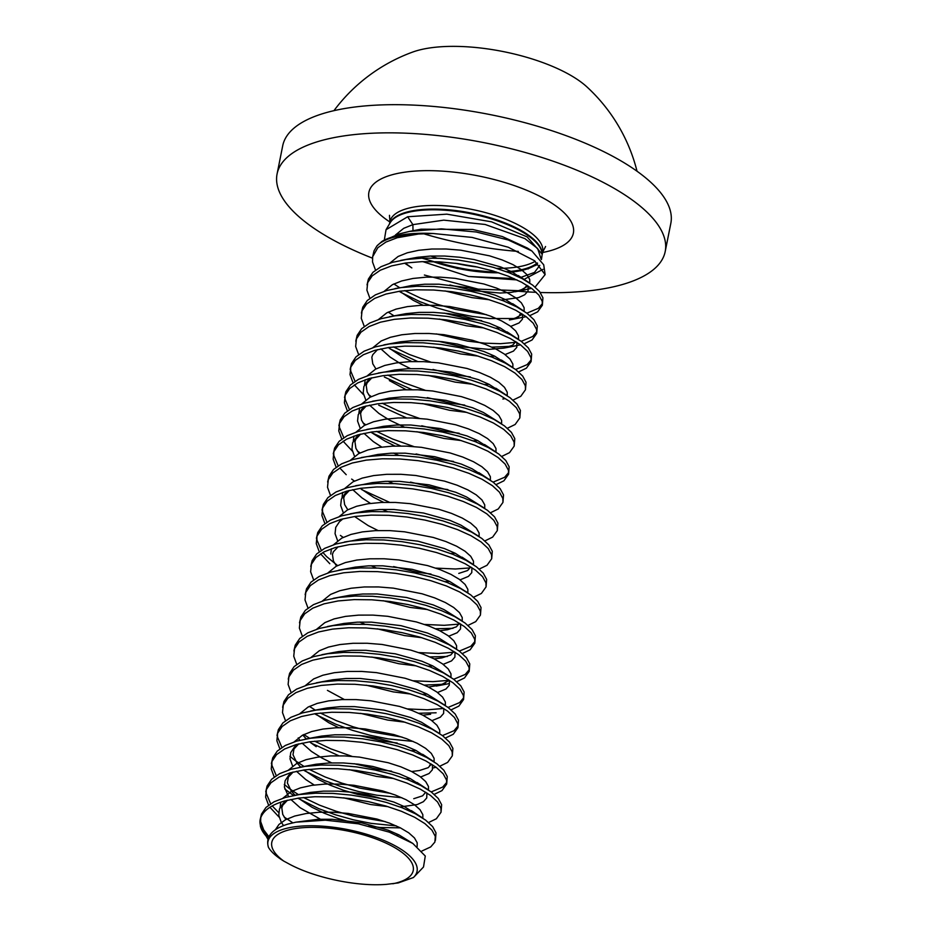 <?xml version="1.0" encoding="UTF-8"?>
<svg xmlns="http://www.w3.org/2000/svg" width="931" height="931" viewBox="0 0 931 931"><rect width="100%" height="100%" fill="white"/><g stroke="black" fill="none" stroke-linecap="round" stroke-linejoin="round"><path stroke-width="1.4" d="M516.949 279.905L468.607 276.484L422.814 261.623M418.496 257.142L457.668 268.57L498.853 272.806M519.451 290.728L478.22 289.145L432.333 277.019M384.352 239.895L386.039 229.713L407.638 216.76L412.899 224.639L412.992 230.748M541.435 259.551L542.191 254.198L527.167 236.928L491.521 221.822L446.857 214.153L407.638 216.76M520.708 270.863L536.349 265.102M381.826 241.513A87.828 31.631 11.3 0 1 397.735 235.648A87.828 31.631 11.3 0 1 433.218 233.506L418.519 234.018A87.956 31.677 -168.7 0 0 397.502 236.358A87.956 31.677 -168.7 0 0 376.88 245.993L381.826 241.513L398.561 234.088L409.372 231.435L441.364 228.851L476.207 231.994L508.233 239.977L531.915 251.021L543.716 264.823L545.124 274.598L535.104 287.074M543.029 269.338L525.107 278.788M433.218 233.506L472.098 237.417L508.256 247.239L534.429 260.68L545.124 274.598M531.543 288.342L521.639 290.449M413.981 876.967L423.512 866.994L425.281 856.031L412.805 843.428L389.298 832.139L358.4 823.819L325.326 820.188L295.837 822.189L287.912 824.086C271.771 829.114 265.3 836.911 268.489 847.454A76.005 27.371 11.3 0 1 288.668 827.845A76.005 27.371 11.3 0 1 380.383 839.017A76.005 27.371 11.3 0 1 413.981 876.967A76.005 27.371 11.3 0 1 413.387 877.549L398.189 882.949L413.387 877.549M418.519 234.018L397.223 237.731L385.934 242.06L377.846 247.693L372.656 256.723L372.528 261.983L375.519 270.106M399.096 291.298L401.191 292.52M401.238 292.555L420.067 301.737L436.883 307.917L454.596 312.874L472.448 316.447L489.625 318.53L514.901 318.53M515.006 318.53L519.021 318.041M376.88 245.993L374.018 250.893L372.656 256.723M393.848 283.943L399.678 287.702M404.729 290.588L420.777 298.223L437.582 304.39L455.306 309.36L486.459 314.666M421.918 851.015L430.727 846.919L434.882 842.066L435.301 836.375L431.937 830.138L424.955 823.656L414.632 817.267L401.412 811.285L385.876 806.013L368.699 801.707L350.603 798.623L332.379 796.924L314.829 796.727L298.688 798.088L284.677 800.963C271.701 804.71 263.752 810.238 260.808 817.546L260.377 826.03A87.595 31.549 -168.7 0 0 261.064 828.253A87.595 31.549 -168.7 0 0 268.268 838.296M435.429 840.356L435.999 832.861L432.647 826.623L425.653 820.141L415.331 813.752L402.122 807.759L386.586 802.487L369.398 798.193L351.301 795.109L333.089 793.41L315.528 793.212L299.398 794.562L285.375 797.448L274.086 801.777L265.998 807.41L261.471 814.136L260.18 819.652A87.956 31.677 11.3 0 1 260.808 817.546M260.575 818.233L260.692 821.701L263.671 829.824L268.919 836.76M428.621 822.515L436.36 818.756L441.05 812.193L440.922 808.213L437.57 801.975L430.576 795.493L420.253 789.104L407.045 783.122L391.509 777.851L374.32 773.556L356.224 770.461L338.011 768.762L320.45 768.564L304.321 769.925L290.309 772.8L279.009 777.141L270.933 782.773L266.394 789.488L265.614 797.064L268.594 805.187M269.932 807.282L279.149 817.162M441.05 812.193L441.631 804.698L438.268 798.461L431.286 791.978L420.963 785.589L407.743 779.596L392.207 774.324L375.03 770.03L356.934 766.946L338.709 765.247L321.16 765.049L305.019 766.399L291.007 769.285L279.719 773.614L271.631 779.247L267.104 785.973L265.742 791.804M266.196 790.058L266.313 793.538L270.642 803.767M272.236 805.909L278.695 812.635M284.13 817.022L292.823 822.818M434.242 794.352L441.992 790.594L446.682 784.03L446.554 780.05L443.191 773.812L436.208 767.33L425.886 760.941L412.666 754.96L397.13 749.688L379.953 745.394L361.856 742.31L343.632 740.611L326.083 740.401L309.942 741.763L295.93 744.649L284.642 748.978L276.554 754.61L272.027 761.337L271.235 768.901L274.226 777.024M284.781 788.999L293.544 795.528M297.804 798.204L318.786 808.655L335.591 814.823L353.315 819.792L371.155 823.365L396.269 825.89M446.682 784.03L447.252 776.535L443.901 770.298L436.907 763.816L426.584 757.427L413.376 751.445L397.84 746.162L380.651 741.867L362.555 738.783L344.342 737.084L326.781 736.887L310.651 738.236L296.64 741.123L285.34 745.452L277.263 751.084L272.725 757.811L271.363 763.641M271.829 761.895L271.945 765.375L276.263 775.604M284.316 784.472L289.169 788.429M289.75 788.871L298.385 794.608M303.436 797.506L319.484 805.14L336.289 811.308L354.013 816.266L385.166 821.584M439.874 766.19L447.613 762.431L452.303 755.867L452.175 751.887L448.823 745.65L441.829 739.179L431.507 732.778L418.298 726.797L402.762 721.525L385.574 717.231L367.477 714.147L349.265 712.448L331.704 712.25L315.574 713.6L301.563 716.486L290.263 720.815L282.186 726.448L277.647 733.174L276.868 740.739L279.859 748.861M303.436 770.042L305.531 771.275M305.577 771.299L324.407 780.492L341.223 786.672L358.935 791.629L376.776 795.202L401.889 797.727M452.303 755.867L452.885 748.373L449.522 742.135L442.539 735.653L432.217 729.264L418.997 723.282L403.46 717.999L386.284 713.705L368.187 710.621L349.963 708.922L332.414 708.724L316.272 710.074L302.261 712.96L290.972 717.289L282.884 722.922L278.357 729.648L276.996 735.478M277.45 733.744L277.566 737.212L281.895 747.442M289.948 756.309L294.79 760.266M295.383 760.708L304.006 766.446M309.069 769.343L325.117 776.978L341.921 783.146L359.645 788.103L390.787 793.421M445.495 738.027L453.246 734.268L457.936 727.705L457.808 723.736L454.444 717.487L447.462 711.016L437.139 704.616L423.919 698.634L408.395 693.362L391.206 689.068L373.11 685.984L354.886 684.285L337.336 684.087L321.195 685.437L307.183 688.323L295.895 692.652L287.807 698.285L283.28 705.011L282.489 712.576L285.48 720.699M311.198 743.136L338.861 755.763M457.936 727.705L458.506 720.21L455.154 713.972L448.16 707.49L437.838 701.101L424.629 695.12L409.093 689.836L391.904 685.542L373.808 682.458L355.595 680.759L338.034 680.561L321.905 681.911L307.893 684.797L296.593 689.126L288.517 694.759L283.978 701.485L282.628 707.316M303.809 734.536L309.639 738.283M314.69 741.181L330.738 748.815L351.93 756.344M451.128 709.864L458.867 706.105L463.557 699.542L463.44 695.573L460.077 689.324L453.083 682.854L442.76 676.453L429.552 670.471L414.016 665.2L396.827 660.905L378.742 657.821L360.518 656.122L342.957 655.924L326.828 657.274L312.816 660.16L301.516 664.49L293.44 670.122L288.901 676.849L288.121 684.413L291.112 692.536M314.69 713.728L316.784 714.95M316.831 714.985L335.66 724.167L352.477 730.346L370.189 735.304L388.041 738.877L413.143 741.413M463.557 699.542L464.138 692.047L460.775 685.81L453.793 679.327L443.47 672.938L430.25 666.957L414.726 661.673L397.537 657.379L379.441 654.295L361.216 652.596L343.667 652.398L327.526 653.748L313.514 656.634L302.226 660.975L294.138 666.596L289.611 673.322L288.249 679.153M309.429 706.373L315.26 710.132M320.322 713.018L336.37 720.652L353.175 726.82L370.899 731.789L402.052 737.096M456.749 681.713L464.499 677.943L469.189 671.379L469.061 667.411L465.709 661.161L458.715 654.691L448.393 648.302L435.184 642.309L419.648 637.037L402.46 632.743L384.363 629.659L366.151 627.96L348.59 627.762L332.46 629.112L318.437 631.998L307.149 636.327L299.06 641.959L294.533 648.686L293.742 656.25L296.733 664.373M418.775 713.251L436.115 712.797M469.189 671.379L469.771 663.884L466.408 657.647L459.414 651.165L449.091 644.776L435.883 638.794L420.346 633.511L403.158 629.216L385.073 626.132L366.849 624.433L349.288 624.236L333.158 625.597L319.147 628.472L307.847 632.812L299.77 638.433L295.232 645.16L293.882 650.99M407.673 708.933L427.306 709.806L442.458 708.561M462.381 653.55L470.12 649.78L474.822 643.216L474.694 639.248L471.33 633.01L464.348 626.528L454.025 620.139L440.805 614.146L425.269 608.874L408.081 604.58L389.996 601.496L371.772 599.797L354.222 599.599L338.081 600.949L324.069 603.835L312.769 608.164L304.693 613.797L300.166 620.523L299.375 628.088L302.366 636.21M424.396 685.088L445.868 684.157M474.822 643.216L475.392 635.722L472.04 629.484L465.046 623.002L454.724 616.613L441.515 610.631L425.979 605.359L408.79 601.065L390.694 597.97L372.481 596.271L354.92 596.073L338.791 597.434L324.768 600.309L313.479 604.65L305.391 610.282L300.864 616.997L299.503 622.827M413.306 680.77L432.938 681.643L448.09 680.398M468.014 625.388L475.753 621.617L480.443 615.054L480.315 611.085L476.963 604.847L469.969 598.365L459.646 591.976L446.438 585.983L430.902 580.711L413.713 576.417L395.617 573.333L377.404 571.634L359.843 571.436L343.714 572.786L329.69 575.672L318.402 580.001L310.314 585.634L305.787 592.36L305.007 599.925L307.986 608.048M430.029 656.925L447.369 656.483M480.443 615.054L481.024 607.559L477.661 601.321L470.679 594.839L460.356 588.45L447.136 582.469L431.6 577.197L414.411 572.902L396.327 569.819L378.102 568.119L360.553 567.91L344.412 569.272L330.4 572.158L319.1 576.487L311.024 582.119L306.497 588.846L305.135 594.665M418.927 652.608L438.559 653.481L453.711 652.235M473.635 597.225L481.374 593.454L486.075 586.891L485.947 582.922L482.584 576.685L475.601 570.203L465.279 563.814L452.059 557.82L436.523 552.548L419.346 548.254L401.249 545.17L383.025 543.471L365.476 543.273L349.334 544.623L335.323 547.509L324.035 551.839L315.946 557.471L311.42 564.198L310.628 571.762L313.619 579.885M435.661 628.762L453.001 628.32M486.075 586.891L486.645 579.396L483.294 573.159L476.3 566.688L465.977 560.287L452.769 554.306L437.233 549.034L420.044 544.74L401.948 541.656L383.735 539.957L366.174 539.759L350.044 541.109L336.021 543.995L324.733 548.324L316.645 553.957L312.118 560.683L310.756 566.502M424.559 624.445L444.192 625.318L459.344 624.084M479.267 569.062L487.006 565.292L491.696 558.728L491.568 554.76L488.216 548.522L481.222 542.04L470.9 535.651L457.691 529.669L442.155 524.386L424.967 520.092L406.87 517.008L388.658 515.309L371.097 515.111L354.967 516.461L340.944 519.347L329.655 523.676L321.579 529.308L317.04 536.035L316.261 543.599L319.24 551.734M320.578 553.829L329.795 563.709M491.696 558.728L492.278 551.233L488.915 544.996L481.932 538.525L471.61 532.125L458.389 526.143L442.853 520.871L425.676 516.577L407.58 513.493L389.356 511.794L371.806 511.596L355.665 512.946L341.654 515.832L330.365 520.161L322.277 525.794L317.75 532.52L316.389 538.339M316.843 536.605L316.959 540.085L321.288 550.302M322.882 552.455L326.56 556.552L337.569 565.571M484.888 540.899L492.627 537.129L497.329 530.565L497.201 526.597L493.837 520.359L486.855 513.877L476.532 507.488L463.312 501.506L447.776 496.223L430.599 491.929L412.503 488.845L394.279 487.146L376.729 486.948L360.588 488.298L346.576 491.184L335.288 495.513L327.2 501.146L322.673 507.872L321.882 515.437L324.872 523.571M497.329 530.565L497.899 523.082L494.547 516.833L487.553 510.363L477.231 503.962L464.022 497.98L448.486 492.708L431.297 488.414L413.201 485.33L394.988 483.631L377.427 483.433L361.298 484.783L347.275 487.669L335.986 491.999L327.91 497.631L323.371 504.358L322.01 510.176M322.475 508.442L322.591 511.922L326.909 522.14M340.397 535.406L343.202 537.408M435.813 568.119L455.445 568.992L469.084 567.98M490.521 512.737L498.26 508.966L502.949 502.403L502.821 498.434L499.47 492.196L492.476 485.714L482.153 479.325L468.945 473.344L453.409 468.06L436.22 463.766L418.124 460.682L399.911 458.983L382.35 458.785L366.22 460.135L352.209 463.021L340.909 467.362L332.833 472.983L328.294 479.709L327.514 487.274L330.493 495.408M502.949 502.403L503.531 494.92L500.168 488.67L493.186 482.2L482.863 475.811L469.643 469.818L454.107 464.546L436.93 460.251L418.834 457.168L400.609 455.468L383.06 455.271L366.919 456.621L352.907 459.507L341.619 463.836L333.531 469.468L329.004 476.195L327.642 482.025M496.142 484.574L503.892 480.815L508.582 474.251L508.454 470.271L505.091 464.034L498.108 457.552L487.786 451.163L474.566 445.181L459.03 439.898L441.853 435.603L423.756 432.519L405.532 430.82L387.983 430.622L371.841 431.972L357.83 434.858L346.541 439.199L338.453 444.82L333.926 451.547L333.135 459.123L336.126 467.246M361.845 489.683L389.507 502.309M508.582 474.251L509.152 466.757L505.801 460.508L498.807 454.037L488.484 447.648L475.276 441.655L459.739 436.383L442.551 432.089L424.455 429.005L406.242 427.306L388.681 427.108L372.551 428.458L358.54 431.344L347.24 435.673L339.163 441.306L334.625 448.032L333.263 453.863M333.729 452.117L333.845 455.596L338.162 465.814M339.757 467.967L346.216 474.694M351.65 479.081L354.455 481.083M501.774 456.411L509.513 452.652L514.203 446.089L514.087 442.109L510.723 435.871L503.729 429.389L493.407 423L480.198 417.018L464.662 411.746L447.474 407.441L429.389 404.357L411.165 402.658L393.604 402.46L377.474 403.821L363.462 406.696L352.162 411.036L344.086 416.669L339.547 423.384L338.768 430.96L341.758 439.083M343.085 441.178L352.302 451.058M514.203 446.089L514.785 438.594L511.422 432.356L504.439 425.874L494.117 419.485L480.896 413.492L465.36 408.22L448.183 403.926L430.087 400.842L411.863 399.143L394.313 398.945L378.172 400.295L364.161 403.181L352.872 407.51L344.784 413.143L340.257 419.869L338.896 425.7M339.35 423.954L339.466 427.434L343.795 437.663M357.283 450.918L360.076 452.92M507.395 428.248L515.146 424.489L519.835 417.926L519.707 413.946L516.356 407.708L509.362 401.226L499.039 394.837L485.819 388.855L470.295 383.584L453.106 379.289L435.01 376.194L416.797 374.495L399.236 374.297L383.106 375.659L369.083 378.533L357.795 382.874L349.707 388.506L345.18 395.221L344.389 402.797L347.379 410.92M373.098 433.357L400.761 445.984M519.835 417.926L520.406 410.431L517.054 404.194L510.06 397.712L499.738 391.323L486.529 385.329L470.993 380.057L453.804 375.763L435.708 372.679L417.495 370.98L399.934 370.782L383.805 372.132L369.793 375.018L358.493 379.348L350.417 384.98L345.878 391.707L344.528 397.537M344.982 395.791L345.098 399.271L349.416 409.5M362.904 422.755L365.708 424.757M376.59 431.402L392.638 439.036L413.83 446.566M513.028 400.086L520.766 396.327L525.468 389.763L525.34 385.783L521.977 379.545L514.983 373.063L504.66 366.674L491.452 360.693L475.916 355.421L458.727 351.127L440.642 348.043L422.418 346.344L404.857 346.134L388.727 347.496L374.716 350.382L363.416 354.711L355.339 360.344L350.812 367.07L350.021 374.634L353.012 382.757M354.339 384.852L363.555 394.732M378.731 405.194L406.382 417.821M525.468 389.763L526.038 382.269L522.675 376.031L515.693 369.549L505.37 363.16L492.15 357.178L476.625 351.895L459.437 347.6L441.341 344.517L423.128 342.817L405.567 342.62L389.437 343.97L375.414 346.856L364.126 351.185L356.038 356.817L351.511 363.544L350.149 369.374M350.603 367.629L350.719 371.108L355.048 381.338M368.536 394.604L371.329 396.594M382.222 403.239L398.27 410.874L419.462 418.403M518.66 371.923L526.399 368.164L531.089 361.6L530.961 357.62L527.609 351.383L520.615 344.912L510.293 338.512L497.084 332.53L481.548 327.258L464.36 322.964L446.263 319.88L428.051 318.181L410.49 317.983L394.36 319.333L380.337 322.219L369.048 326.548L360.96 332.181L356.433 338.907L355.642 346.472L358.633 354.595M384.352 377.032L412.014 389.658M531.089 361.6L531.671 354.106L528.308 347.868L521.313 341.386L510.991 334.997L497.782 329.015L482.246 323.732L465.058 319.438L446.973 316.354L428.749 314.655L411.188 314.457L395.058 315.807L381.047 318.693L369.747 323.022L361.67 328.655L357.143 335.381L355.782 341.212M387.843 375.077L403.891 382.711L425.095 390.24M524.281 343.76L532.02 340.001L536.721 333.438L536.593 329.469L533.23 323.22L526.248 316.749L515.925 310.349L502.705 304.367L487.169 299.095L469.98 294.801L451.896 291.717L433.671 290.018L416.122 289.82L399.981 291.17L385.969 294.056L374.681 298.385L366.593 304.018L362.066 310.745L361.275 318.309L364.265 326.432M389.984 348.869L417.647 361.496M536.721 333.438L537.292 325.943L533.94 319.705L526.946 313.223L516.624 306.834L503.415 300.853L487.879 295.569L470.69 291.275L452.594 288.191L434.381 286.492L416.82 286.294L400.691 287.644L386.668 290.53L375.379 294.859L367.291 300.492L362.764 307.218L361.403 313.049M393.476 346.914L409.524 354.548L430.716 362.078M529.914 315.597L537.653 311.838L542.342 305.275L542.214 301.307L538.863 295.057L531.869 288.587L521.546 282.186L508.338 276.204L492.802 270.933L475.613 266.638L457.517 263.554L439.304 261.855L421.743 261.658L405.613 263.007L391.59 265.894L380.302 270.223L372.214 275.855L367.687 282.582L366.907 290.146L369.886 298.269M491.929 347.147L513.4 346.204L520.534 344.842M542.342 305.275L542.924 297.78L539.561 291.543L532.579 285.061L522.256 278.672L509.036 272.69L493.5 267.406L476.311 263.112L458.227 260.028L440.002 258.329L422.453 258.131L406.312 259.481L392.3 262.367L381.012 266.708L372.924 272.329L368.397 279.056L367.035 284.886M388.215 312.106L394.046 315.865M436.348 333.915L467.525 341.095L484.702 343.167L500.459 343.69L516.775 342.259M431.204 791.92L442.69 787.067L446.845 782.226M432.88 767.994L436.127 767.272M429.691 765.119L431.204 764.886M442.458 735.595L453.944 730.742L458.099 725.901M448.079 707.432L459.577 702.591L463.719 697.75M453.711 679.269L465.197 674.428L469.352 669.587M459.332 651.106L470.83 646.265L474.973 641.424M493.104 482.13L504.59 477.289L508.745 472.448M502.845 399.015L504.358 398.782M515.611 369.491L527.097 364.638L531.252 359.797M521.232 341.328L532.73 336.475L536.884 331.634M522.489 314.154L514.273 318.763L509.42 319.961L526.166 316.68M519.731 314.527L522.407 314.108M526.865 313.165L538.351 308.324L542.505 303.483M268.489 847.454C271.305 852.063 276.426 856.625 283.839 861.14L287.97 863.363C313.025 877.409 356.41 886.882 386.528 884.345L398.189 882.937M283.839 861.14A72.106 25.963 11.3 0 1 291.426 829.312A72.106 25.963 11.3 0 1 391.672 845.942A72.106 25.963 11.3 0 1 393.592 883.612A72.106 25.963 11.3 0 1 392.812 883.775M372.447 258.155A197.896 71.268 11.3 0 1 336.231 241.653A197.896 71.268 11.3 0 1 277.077 173.981A197.896 71.268 11.3 0 1 401.436 133.028A197.896 71.268 11.3 0 1 606.046 183.873A197.896 71.268 11.3 0 1 665.2 251.545A197.896 71.268 11.3 0 1 540.283 292.485M277.077 173.981L282.698 145.83A197.896 71.268 11.3 0 1 407.068 104.866A197.896 71.268 11.3 0 1 611.667 155.71A197.896 71.268 11.3 0 1 670.82 223.382L665.2 251.545M333.95 110.661A171.001 171.001 0 0 1 412.677 52.066A103.236 37.17 11.3 0 1 566.432 72.979A103.236 37.17 11.3 0 1 586.867 86.862A171.001 171.001 0 0 1 637.025 171.223M518.346 251.428A168.208 60.573 11.3 0 1 423.407 233.693M536.337 292.334A197.896 71.268 11.3 0 1 515.983 291.054M432.81 277.194A197.896 71.268 11.3 0 1 424.373 275.029M267.953 839.355L260.377 826.03M537.28 262.961A77.878 28.046 11.3 0 1 520.755 269.862A77.878 28.046 11.3 0 1 506.534 271.724M496.281 271.98A77.878 28.046 11.3 0 1 435.894 261.692M389.763 223.463A77.878 28.046 11.3 0 1 410.42 211.221A77.878 28.046 11.3 0 1 494.373 219.088A77.878 28.046 11.3 0 1 542.156 253.919M389.484 223.917L389.949 221.648A77.878 28.046 11.3 0 1 411.141 207.578A77.878 28.046 11.3 0 1 519.405 225.535A77.878 28.046 11.3 0 1 542.68 252.161L545.566 246.517M535.209 261.274A77.878 28.046 11.3 0 1 521.488 266.231A77.878 28.046 11.3 0 1 496.584 268.337M477.661 267.081A77.878 28.046 11.3 0 1 455.725 263.322M437.035 258.19A77.878 28.046 11.3 0 1 430.809 256.037M508.303 272.399A78.006 28.093 -168.7 0 0 520.697 270.665A78.006 28.093 -168.7 0 0 537.071 263.892M542.191 254.198L542.017 252.976A78.006 28.093 -168.7 0 0 492.138 219.122A78.006 28.093 -168.7 0 0 410.175 211.919A78.006 28.093 -168.7 0 0 390.252 222.649L386.039 229.713M433.113 261.611A78.006 28.093 -168.7 0 0 498.807 272.795M268.594 837.458A87.956 31.677 11.3 0 1 260.18 819.652L261.25 828.73M389.88 221.985A104.26 37.543 11.3 0 1 402.774 172.479A104.26 37.543 11.3 0 1 542.214 197.547A104.26 37.543 11.3 0 1 542.61 252.499M541.039 259.016L537.676 248.542L524.875 238.604L485.121 224.464L443.75 220.147L412.899 224.639L403.705 228.328L395.407 235.043M449.871 284.967L473.437 290.588L500.075 293.044L511.084 292.415L519.905 290.6L528.121 286.003M529.762 283.094L529.751 279.544L526.993 274.668L521.29 269.594L512.888 264.59L502.135 259.924L489.508 255.827L460.845 250.195L446.042 248.996L431.775 249.019L418.659 250.288L407.266 252.801L398.084 256.49L389.856 263.112M399.585 291.228L413.213 300.317L423.093 305.24M444.25 313.13L467.816 318.751L481.653 320.601M524.141 311.257L524.118 307.707L521.36 302.831L515.658 297.757L507.255 292.753L496.514 288.086L483.887 283.99L455.212 278.357L440.41 277.159L426.154 277.17L413.038 278.45L401.645 280.964L392.451 284.653L384.235 291.263M438.617 341.293L462.183 346.914L488.81 349.369L503.787 348.124L512.62 345.226L515.774 341.642M518.509 339.419L518.497 335.87L515.739 330.994L510.037 325.92L501.634 320.916L490.881 316.249L478.255 312.141L449.592 306.52L434.789 305.321L420.521 305.333L407.406 306.613L396.012 309.127L386.83 312.816L378.603 319.426M388.332 347.554L401.959 356.643L411.839 361.565M432.996 369.456L456.562 375.077L470.399 376.927M512.888 367.582L512.865 364.033L510.107 359.157L504.404 354.083L496.002 349.078L485.26 344.412L472.634 340.304L443.959 334.683L429.156 333.484L414.9 333.496L401.785 334.776L390.392 337.29L381.198 340.979L372.982 347.589M389.333 380.581L406.207 389.728M427.364 397.618L450.93 403.228L464.767 405.09M507.255 395.745L507.232 392.195L504.474 387.319L498.783 382.245L490.381 377.241L479.628 372.563L467.001 368.467L438.338 362.846L423.535 361.647L409.268 361.659L396.152 362.939L384.759 365.452L375.565 369.142L367.349 375.752M365.185 379.755L364.521 385.062M421.743 425.781L445.309 431.39L459.146 433.252M501.634 423.908L501.611 420.358L498.853 415.482L493.151 410.408L484.748 405.404L474.007 400.726L461.38 396.629L432.706 391.008L417.903 389.81L403.635 389.821L390.531 391.101L379.126 393.615L369.944 397.304L361.728 403.914M359.564 407.918L358.889 413.224M370.817 432.124L385.085 441.119L394.953 446.054M416.11 453.944L439.676 459.553L453.513 461.415M496.002 452.07L495.979 448.521L493.221 443.645L487.53 438.571L479.128 433.567L468.374 428.888L455.748 424.792L427.085 419.171L412.282 417.972L398.014 417.984L384.899 419.264L373.506 421.778L364.312 425.467L356.096 432.077M353.931 436.08L353.268 441.387M410.49 482.095L434.044 487.716L447.881 489.578M490.381 480.221L490.358 476.684L487.6 471.808L481.897 466.734L473.495 461.729L462.754 457.051L450.127 452.955L421.452 447.334L406.649 446.135L392.382 446.147L379.278 447.427L367.873 449.941L358.691 453.63L350.475 460.24M360.192 488.356L373.82 497.445L383.7 502.379M484.748 508.384L484.725 504.846L481.967 499.97L476.265 494.896L467.862 489.892L457.121 485.214L444.494 481.118L415.831 475.497L401.028 474.298L386.761 474.31L373.645 475.578L362.252 478.103L353.058 481.793L344.842 488.403M342.678 492.406L342.014 497.701M354.56 516.519L368.199 525.608L378.067 530.542M479.116 536.547L479.104 533.009L476.346 528.121L470.644 523.059L462.242 518.055L451.488 513.377L438.862 509.28L410.199 503.659L395.396 502.449L381.128 502.472L368.013 503.741L356.62 506.266L347.438 509.955L339.21 516.565M393.604 566.583L417.169 572.204L431.006 574.055M473.495 564.71L473.472 561.172L470.714 556.284L465.011 551.21L456.609 546.218L445.868 541.539L433.241 537.443L404.578 531.81L389.775 530.612L375.507 530.635L362.392 531.904L350.999 534.417L341.805 538.106L333.589 544.728M331.424 548.731L330.761 554.026M467.862 592.872L467.851 589.335L465.093 584.447L459.39 579.373L450.988 574.38L440.235 569.702L427.608 565.606L398.945 559.973L384.142 558.775L369.875 558.798L356.759 560.066L345.366 562.58L336.184 566.269L327.956 572.891M439.781 630.729L447.52 629.74L456.353 626.842L459.507 623.258M462.242 621.035L462.218 617.497L459.46 612.61L453.758 607.536L445.355 602.532L434.614 597.865L421.987 593.769L393.313 588.136L378.51 586.937L364.254 586.961L351.138 588.229L339.745 590.743L330.552 594.432L322.335 601.054M434.16 658.892L441.888 657.903L450.72 655.005L453.874 651.421M456.609 649.198L456.586 645.66L453.839 640.772L448.137 635.698L439.735 630.694L428.982 626.028L416.355 621.931L387.692 616.299L372.889 615.1L358.621 615.123L345.506 616.392L334.113 618.906L324.919 622.595L316.703 629.216M428.528 687.055L441.119 684.867L449.336 680.27M450.988 677.361L450.965 673.811L448.207 668.935L442.504 663.861L434.102 658.857L423.361 654.19L410.734 650.094L382.059 644.461L367.256 643.263L352.989 643.286L339.885 644.555L328.48 647.068L319.298 650.757L311.082 657.379M327.433 690.36L344.307 699.507M422.907 715.217L430.634 714.228M445.355 705.523L445.332 701.974L442.574 697.098L436.883 692.024L428.481 687.02L417.728 682.353L405.101 678.257L376.438 672.624L361.635 671.426L347.368 671.437L334.252 672.717L322.859 675.231L313.666 678.92L305.449 685.53M315.167 713.658L328.806 722.747L338.675 727.67M359.843 735.56L383.409 741.181L397.234 743.031M439.735 733.686L439.711 730.137L436.953 725.261L431.251 720.187L422.849 715.183L412.107 710.516L399.48 706.408L370.806 700.787L356.003 699.588L341.735 699.6L328.631 700.88L317.227 703.394L308.045 707.083L299.829 713.693M354.211 763.723L377.777 769.343L391.614 771.194M411.653 771.531L419.381 770.542L428.213 767.656L431.367 764.072M434.102 761.849L434.079 758.3L431.321 753.423L425.63 748.349L417.216 743.345L406.475 738.679L393.848 734.571L365.185 728.95L350.382 727.751L336.114 727.763L322.999 729.043L311.606 731.557L302.412 735.246L294.196 741.856M303.913 769.972L317.552 779.072L329.807 785.042L343.399 790.221L357.725 794.422L385.981 799.357M428.481 790.012L428.458 786.462L425.7 781.586L419.997 776.512L411.595 771.508L400.854 766.83L388.215 762.733L359.552 757.112L344.749 755.914L330.482 755.925L317.366 757.206L305.973 759.719L296.791 763.408L288.575 770.018M298.292 798.135L311.92 807.224L324.174 813.205L337.767 818.384L353.78 823.004M368.781 826.041L380.418 827.519L400.4 827.857M422.849 818.174L422.825 814.625L420.067 809.749L414.365 804.675L405.963 799.671L395.221 794.993L382.594 790.896L353.931 785.275L339.128 784.077L324.861 784.088L311.745 785.368L300.352 787.882L291.159 791.571L282.943 798.181M280.778 802.185L280.115 807.491M417.146 846.558L417.204 842.788L414.446 837.912L408.744 832.838L400.342 827.834L389.589 823.155L376.962 819.059L348.299 813.438L333.496 812.239L319.228 812.251L306.113 813.531L294.72 816.045L285.538 819.734L278.951 824.47L275.378 829.742M444.937 290.903L472.029 297.629L489.427 299.77M501.344 300.05L518.497 297.641L524.712 294.778L528.04 291.019L528.168 286.026M522.896 279.021L511.48 271.631L500.738 266.964L474.135 259.563L459.437 257.235L444.634 256.037L430.366 256.06L417.263 257.328L400.726 260.401M439.316 319.054L466.408 325.792L483.806 327.933M495.711 328.212L500.284 327.991M510.7 326.409L519.079 322.941L522.419 319.182L522.547 314.189M517.275 307.183L505.847 299.794L495.106 295.127L468.514 287.726L439.013 284.199L424.745 284.211L411.63 285.491L402.215 287.446M433.683 347.216L460.775 353.955L478.173 356.096M490.078 356.375L494.652 356.154M505.079 354.571L513.458 351.103L516.786 347.344L516.914 342.352M511.643 335.346L500.226 327.956L489.473 323.29L462.882 315.888L448.183 313.561L433.38 312.362L419.113 312.374L405.997 313.654L389.472 316.726M380.872 348.857L390.182 357.132L400.551 363.684L410.431 368.606M428.062 375.379L455.154 382.117L472.541 384.259M484.457 384.538L489.031 384.305M506.022 363.509L494.594 356.119L483.852 351.453L457.261 344.051L442.551 341.724L427.748 340.525L413.492 340.537L400.377 341.817L383.84 344.889M422.43 403.542L449.522 410.268L466.92 412.421M500.389 391.66L488.973 384.282L478.22 379.604L451.628 372.202L422.127 368.688L407.859 368.699L394.744 369.979L385.329 371.935M371.178 377.974L367.57 380.919L363.87 386.551L363.195 392.859L365.767 399.946M369.619 405.183L378.929 413.457L389.298 419.997L404.508 427.213M416.797 431.705L443.901 438.431L461.287 440.572M473.204 440.863L477.766 440.631M501.355 423.721L483.34 412.445L472.599 407.766L446.007 400.365L416.494 396.85L402.239 396.862L389.123 398.142L379.697 400.097M365.557 406.137L361.95 409.081L358.237 414.714L357.562 421.021L360.134 428.109M363.986 433.346L373.308 441.608L381.745 447.066M393.545 453.094L398.887 455.375M489.136 447.986L477.719 440.607L466.966 435.929L440.375 428.528L410.874 425.013L396.606 425.025L383.491 426.305L374.076 428.248M359.925 434.3L356.317 437.244L352.616 442.877L351.941 449.184L354.513 456.271M387.924 481.257L393.254 483.538M483.515 476.148L472.087 468.77L461.345 464.092L434.754 456.69L405.241 453.176L390.973 453.188L377.87 454.456L368.443 456.411M352.733 489.671L362.043 497.934L370.48 503.392M382.292 509.42L387.633 511.701M484.481 508.21L466.466 496.933L455.713 492.255L429.121 484.853L399.62 481.339L385.353 481.35L372.237 482.619L362.822 484.574M348.671 490.614L345.064 493.57L341.363 499.202L340.688 505.51L343.26 512.597M450.697 553.514L455.259 553.282M478.848 536.372L460.833 525.096L450.092 520.417L423.489 513.016L393.988 509.49L379.72 509.513L366.616 510.782L350.079 513.854M343.039 518.776L339.443 521.732L335.73 527.365L335.055 533.672L337.627 540.76M371.038 565.734L376.38 568.026M445.065 581.666L449.638 581.444M460.054 579.862L468.433 576.394L471.773 572.646L471.901 567.654M466.629 560.637L455.201 553.258L444.459 548.58L417.868 541.179L388.367 537.653L374.099 537.676L360.984 538.944L351.569 540.899M383.037 600.681L410.129 607.408L427.527 609.549M467.595 592.698L449.58 581.421L438.827 576.743L412.235 569.341L382.734 565.815L368.467 565.839L355.351 567.107L338.826 570.179M359.785 622.059L365.115 624.352M377.416 628.844L404.508 635.57L421.906 637.712M448.8 636.187L457.179 632.719L460.519 628.972L460.647 623.979M461.974 620.861L443.947 609.572L433.206 604.906L406.614 597.504L377.113 593.978L362.846 594.001L349.73 595.27L333.193 598.342M371.783 657.007L398.875 663.733L416.273 665.874M428.179 666.154L432.752 665.933M443.179 664.35L451.558 660.882L454.887 657.123L455.015 652.131M456.341 649.023L438.326 637.735L427.573 633.068L400.982 625.667L371.481 622.141L357.213 622.164L344.098 623.433L327.561 626.505M366.162 685.169L393.254 691.896L410.641 694.037M422.558 694.317L427.12 694.095M437.547 692.513L445.926 689.045L449.254 685.286L449.394 680.293M450.709 677.186L432.694 665.898L421.952 661.231L395.361 653.83L365.848 650.303L351.592 650.327L338.477 651.595L321.94 654.668M360.53 713.321L387.622 720.059L405.02 722.2M431.914 720.675L440.305 717.207L443.633 713.449L443.761 708.456M445.088 705.349L427.073 694.061L416.32 689.394L389.728 681.992L360.227 678.466L345.96 678.478L332.844 679.758L316.307 682.83M411.304 750.642L415.866 750.421M439.455 733.5L421.44 722.223L410.699 717.557L384.107 710.155L354.595 706.629L340.339 706.641L327.223 707.921L310.686 710.993M298.234 737.887L299.805 740.285M302.086 743.124L311.408 751.398L321.777 757.95L331.645 762.873M349.276 769.646L376.368 776.384L393.766 778.525M405.672 778.805L410.245 778.572M420.661 777.001L429.04 773.533L432.38 769.774L432.508 764.782M427.236 757.776L415.82 750.386L405.066 745.719L378.475 738.318L363.777 735.99L348.974 734.792L334.706 734.803L321.591 736.084L305.054 739.156M298.025 744.078L294.417 747.023L290.716 752.655L290.041 758.963L292.613 766.05M296.465 771.287L305.775 779.561L314.213 785.019M343.644 797.809L370.747 804.535L388.134 806.688M400.051 806.968L417.204 804.559L423.419 801.684L426.747 797.937L426.875 792.944M421.615 785.927L410.187 778.549L399.446 773.87L372.854 766.469L358.144 764.153L343.341 762.955L329.074 762.966L315.97 764.246L299.433 767.319M292.392 772.241L288.796 775.186L285.084 780.818L284.409 787.126L288.552 796.61M290.833 799.45L300.143 807.724L320.392 819.199M396.711 835.037L398.992 834.898M415.982 814.09L404.554 806.712L393.813 802.033L367.221 794.632L352.523 792.316L337.72 791.117L323.453 791.129L310.337 792.409L293.8 795.481M286.771 800.404L283.164 803.348L279.463 808.981L278.788 815.288L281.162 822.05L283.524 825.576M408.814 840.972L398.934 834.874L388.192 830.196L361.589 822.795L332.088 819.28L317.82 819.292L295.837 822.189M409.372 231.435L421.045 229.189L472.715 229.468L502.344 236.544L527.446 248.077L531.915 251.009M539.794 265.323L534.522 272.422L520.22 277.624M514.028 278.567L468.607 276.484M389.949 221.648L389.461 215.329M404.624 263.182L411.839 267.93L405.206 263.066M525.363 289.844L515.041 291.799L523.874 288.901L527.027 285.317M522.803 278.963L518.288 275.541L529.495 282.919M509.42 319.961L518.253 317.064L521.407 313.479M517.182 307.125L512.655 303.704L523.874 311.082M402.262 287.435L395.093 288.563M511.55 335.288L507.034 331.867L518.241 339.233M505.929 363.451L501.402 360.029L512.609 367.396M375.938 368.944L372.784 363.835L371.83 357.236L372.761 354.688L377.52 349.625M370.305 397.106L367.151 391.998L366.209 385.399L367.128 382.85L371.888 377.788M385.376 371.923L378.207 373.052M364.684 425.269L361.531 420.16L360.576 413.55L361.507 411.013L366.267 405.951M379.755 400.086L372.586 401.214M489.043 447.939L484.516 444.518L495.734 451.884M359.052 453.432L355.898 448.323L354.955 441.713L355.875 439.176L360.634 434.114M374.122 428.248L366.954 429.377M368.501 456.411L361.333 457.54M347.798 509.757L344.645 504.649L343.702 498.038L344.621 495.501L349.381 490.439M362.869 484.574L355.7 485.691M458.774 573.415L467.606 570.517L470.76 566.932M336.545 566.083L333.391 560.962L332.448 554.364L333.368 551.815L338.128 546.765M351.615 540.899L344.447 542.017M449.44 683.563L436.267 686.066L445.099 683.168L448.253 679.583M316.179 746.685L309.546 741.821M306.299 738.923L302.784 735.048M427.143 757.718L422.616 754.296L433.834 761.663M300.678 767.086L296.873 762.85L292.997 754.715L293.975 748.955L298.735 743.892M413.748 798.705L422.593 795.819L425.746 792.234M421.51 785.88L416.995 782.459L428.202 789.825M295.046 795.249L291.24 791.013L287.365 782.878L288.354 777.117L293.114 772.055M415.889 814.043L411.362 810.622L422.581 817.988M285.898 819.536L282.745 814.427L281.802 807.817L282.721 805.28L287.481 800.218M408.756 840.949L412.805 843.428M516.961 345.622L503.787 348.124M495.781 388.192L506.988 395.559M478.895 472.669L490.102 480.047M462.009 557.157L473.227 564.535M537.583 263.217L528.017 268.978M542.226 254.442L542.68 252.161"/></g></svg>
